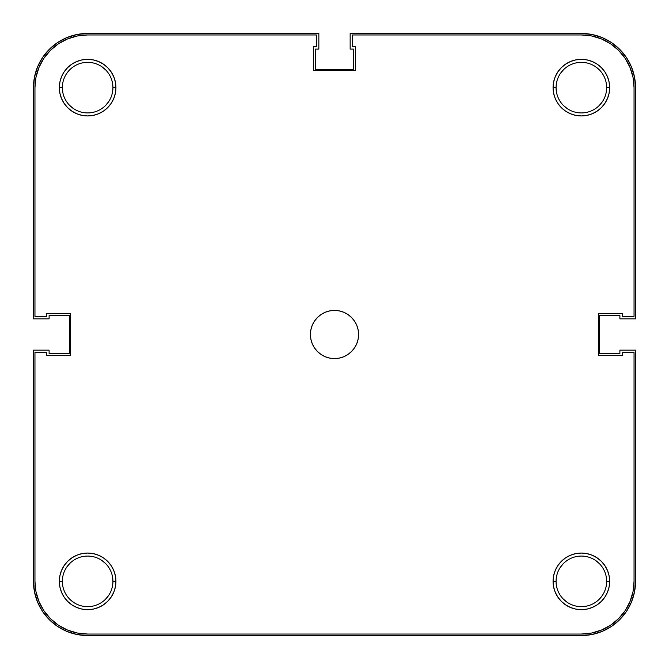 <?xml version="1.0" encoding="UTF-8"?>
<svg xmlns="http://www.w3.org/2000/svg" width="669" height="669" viewBox="0 0 669 669"><rect width="100%" height="100%" fill="white"/><g stroke="black" fill="none" stroke-linecap="round" stroke-linejoin="round"><path stroke-width="1" d="M606.649 581.361A25.288 25.288 0 0 0 581.361 556.073A25.288 25.288 0 0 0 556.073 581.361L553.062 581.361A28.299 28.299 0 0 1 581.361 553.062A28.299 28.299 0 0 1 609.66 581.361L606.649 581.361A25.288 25.288 0 0 1 581.361 606.649A25.288 25.288 0 0 1 556.073 581.361A25.288 25.288 0 0 1 581.361 556.073A25.288 25.288 0 0 1 606.649 581.361L609.66 581.361L609.116 575.842L607.502 570.532L604.893 565.639L601.372 561.35L597.082 557.829L592.19 555.22L586.88 553.606L581.361 553.062L575.842 553.606L570.532 555.22L565.639 557.829L561.35 561.35L557.829 565.639L555.22 570.532L553.606 575.842L553.062 581.361L553.606 586.88L555.22 592.19L557.829 597.082L561.35 601.372L565.639 604.893L570.532 607.502L575.842 609.116L581.361 609.66L586.88 609.116L592.19 607.502L597.082 604.893L601.372 601.372L604.893 597.082L607.502 592.19L609.116 586.88L609.66 581.361A28.299 28.299 0 0 1 581.361 609.66A28.299 28.299 0 0 1 553.062 581.361L556.073 581.361A25.288 25.288 0 0 0 581.361 606.649A25.288 25.288 0 0 0 606.649 581.361L606.164 576.427M112.927 581.361A25.288 25.288 0 0 0 87.639 556.073A25.288 25.288 0 0 0 62.351 581.361L59.34 581.361A28.299 28.299 0 0 1 87.639 553.062A28.299 28.299 0 0 1 115.938 581.361L112.927 581.361A25.288 25.288 0 0 1 87.639 606.649A25.288 25.288 0 0 1 62.351 581.361A25.288 25.288 0 0 1 87.639 556.073A25.288 25.288 0 0 1 112.927 581.361L115.938 581.361L115.394 575.842L113.78 570.532L111.171 565.639L107.65 561.35L103.361 557.829L98.468 555.22L93.158 553.606L87.639 553.062L82.12 553.606L76.81 555.22L71.918 557.829L67.628 561.35L64.107 565.639L61.498 570.532L59.884 575.842L59.34 581.361L59.884 586.88L61.498 592.19L64.107 597.082L67.628 601.372L71.918 604.893L76.81 607.502L82.12 609.116L87.639 609.66L93.158 609.116L98.468 607.502L103.361 604.893L107.65 601.372L111.171 597.082L113.78 592.19L115.394 586.88L115.938 581.361A28.299 28.299 0 0 1 87.639 609.66A28.299 28.299 0 0 1 59.34 581.361L62.351 581.361A25.288 25.288 0 0 0 87.639 606.649A25.288 25.288 0 0 0 112.927 581.361L112.442 576.427M606.649 87.639A25.288 25.288 0 0 0 581.361 62.351A25.288 25.288 0 0 0 556.073 87.639L553.062 87.639A28.299 28.299 0 0 1 581.361 59.34A28.299 28.299 0 0 1 609.66 87.639L606.649 87.639A25.288 25.288 0 0 1 581.361 112.927A25.288 25.288 0 0 1 556.073 87.639A25.288 25.288 0 0 1 581.361 62.351A25.288 25.288 0 0 1 606.649 87.639L609.66 87.639L609.116 82.12L607.502 76.81L604.893 71.918L601.372 67.628L597.082 64.107L592.19 61.498L586.88 59.884L581.361 59.34L575.842 59.884L570.532 61.498L565.639 64.107L561.35 67.628L557.829 71.918L555.22 76.81L553.606 82.12L553.062 87.639L553.606 93.158L555.22 98.468L557.829 103.361L561.35 107.65L565.639 111.171L570.532 113.78L575.842 115.394L581.361 115.938L586.88 115.394L592.19 113.78L597.082 111.171L601.372 107.65L604.893 103.361L607.502 98.468L609.116 93.158L609.66 87.639A28.299 28.299 0 0 1 581.361 115.938A28.299 28.299 0 0 1 553.062 87.639L556.073 87.639A25.288 25.288 0 0 0 581.361 112.927A25.288 25.288 0 0 0 606.649 87.639M112.927 87.639A25.288 25.288 0 0 0 87.639 62.351A25.288 25.288 0 0 0 62.351 87.639L59.34 87.639A28.299 28.299 0 0 1 87.639 59.34A28.299 28.299 0 0 1 115.938 87.639L112.927 87.639A25.288 25.288 0 0 1 87.639 112.927A25.288 25.288 0 0 1 62.351 87.639A25.288 25.288 0 0 1 87.639 62.351A25.288 25.288 0 0 1 112.927 87.639L115.938 87.639L115.394 82.12L113.78 76.81L111.171 71.918L107.65 67.628L103.361 64.107L98.468 61.498L93.158 59.884L87.639 59.34L82.12 59.884L76.81 61.498L71.918 64.107L67.628 67.628L64.107 71.918L61.498 76.81L59.884 82.12L59.34 87.639L59.884 93.158L61.498 98.468L64.107 103.361L67.628 107.65L71.918 111.171L76.81 113.78L82.12 115.394L87.639 115.938L93.158 115.394L98.468 113.78L103.361 111.171L107.65 107.65L111.171 103.361L113.78 98.468L115.394 93.158L115.938 87.639A28.299 28.299 0 0 1 87.639 115.938A28.299 28.299 0 0 1 59.34 87.639L62.351 87.639A25.288 25.288 0 0 0 87.639 112.927A25.288 25.288 0 0 0 112.927 87.639M310.416 334.5A24.084 24.084 0 0 1 334.5 310.416A24.084 24.084 0 0 1 358.584 334.5A24.084 24.084 0 0 1 334.5 358.584A24.084 24.084 0 0 1 310.416 334.5L310.876 339.2L312.247 343.715L314.472 347.88L317.474 351.526L321.12 354.528L325.285 356.753L329.8 358.124L334.5 358.584L339.2 358.124L343.715 356.753L347.88 354.528L351.526 351.526L354.528 347.88L356.753 343.715L358.124 339.2L358.584 334.5L358.124 329.8L356.753 325.285L354.528 321.12L351.526 317.474L347.88 314.472L343.715 312.247L339.2 310.876L334.5 310.416L329.8 310.876L325.285 312.247L321.12 314.472L317.474 317.474L314.472 321.12L312.247 325.285L310.876 329.8L310.416 334.5M34.955 581.361A52.684 52.684 0 0 0 87.639 634.045L581.361 634.045A52.684 52.684 0 0 0 634.045 581.361L634.045 352.563L622.605 352.563L622.605 355.574L598.521 355.574L598.521 313.427L622.605 313.427L622.605 316.437L634.045 316.437L634.045 87.639A52.684 52.684 0 0 0 581.361 34.955L352.563 34.955L352.563 46.395L355.574 46.395L355.574 70.479L313.427 70.479L313.427 46.395L316.437 46.395L316.437 34.955L87.639 34.955A52.684 52.684 0 0 0 34.955 87.639L34.955 316.437L46.395 316.437L46.395 313.427L70.479 313.427L70.479 355.574L46.395 355.574L46.395 352.563L34.955 352.563L46.395 352.563L46.395 355.574L70.479 355.574L70.479 313.427L46.395 313.427L46.395 316.437L34.955 316.437L34.955 87.639L35.967 77.361L38.969 67.477L43.836 58.37L50.384 50.384L58.37 43.836L67.477 38.969L77.361 35.967L87.639 34.955L316.437 34.955L316.437 46.395L313.427 46.395L313.427 70.479L355.574 70.479L355.574 46.395L352.563 46.395L352.563 34.955L581.361 34.955L591.639 35.967L601.523 38.969L610.63 43.836L618.616 50.384L625.164 58.37L630.031 67.477L633.033 77.361L634.045 87.639L634.045 316.437L622.605 316.437L622.605 313.427L598.521 313.427L598.521 355.574L622.605 355.574L622.605 352.563L634.045 352.563L634.045 581.361L633.033 591.639L630.031 601.523L625.164 610.63L618.616 618.616L610.63 625.164L601.523 630.031L591.639 633.033L581.361 634.045L87.639 634.045L77.361 633.033L67.477 630.031L58.37 625.164L50.384 618.616L43.836 610.63L38.969 601.523L35.967 591.639L34.955 581.361L34.955 352.563L34.955 581.361L35.967 591.639M87.639 34.955L77.361 35.967M43.836 58.37L38.969 67.477L35.967 77.361M58.37 625.164L67.477 630.031L77.361 633.033M581.361 634.045L591.639 633.033M625.164 610.63L630.031 601.523L633.033 591.639M634.045 87.639L633.033 77.361M610.63 43.836L601.523 38.969L591.639 35.967M602.384 101.688L599.24 105.518M567.312 108.662L563.482 105.518M556.558 92.573L556.073 87.639M560.338 73.59L563.482 69.76M595.41 66.616L599.24 69.76M108.662 101.688L105.518 105.518M73.59 108.662L69.76 105.518M62.836 92.573L62.351 87.639M66.616 73.59L69.76 69.76M101.688 66.616L105.518 69.76M108.662 595.41L105.518 599.24M73.59 602.384L69.76 599.24M66.616 567.312L69.76 563.482M101.688 560.338L105.518 563.482M602.384 595.41L599.24 599.24M567.312 602.384L563.482 599.24M560.338 567.312L563.482 563.482M595.41 560.338L599.24 563.482M631.427 66.9L626.418 57.534L619.678 49.322L611.466 42.582L602.1 37.573L591.931 34.495L581.361 33.45L350.155 33.45L350.155 49.105L353.466 49.105L353.466 69.576L315.534 69.576L315.534 49.105L318.845 49.105L318.845 33.45L87.639 33.45L77.069 34.495L66.9 37.573L57.534 42.582L49.322 49.322L42.582 57.534L37.573 66.9L34.495 77.069L33.45 87.639L33.45 318.845L49.105 318.845L49.105 315.534L69.576 315.534L69.576 353.466L49.105 353.466L49.105 350.155L33.45 350.155L33.45 581.361L34.495 591.931L37.573 602.1L42.582 611.466L49.322 619.678L57.534 626.418L66.9 631.427L77.069 634.505L87.639 635.55L581.361 635.55L591.931 634.505L602.1 631.427L611.466 626.418L619.678 619.678L626.418 611.466L631.427 602.1L634.505 591.931L635.55 581.361L635.55 350.155L619.895 350.155L619.895 353.466L599.424 353.466L599.424 315.534L619.895 315.534L619.895 318.845L635.55 318.845L635.55 87.639L634.505 77.069L631.427 66.9L626.418 57.534L619.678 49.322M602.1 631.427L611.466 626.418L619.678 619.678M631.427 602.1L634.505 591.931M602.1 37.573L591.931 34.495M66.9 37.573L57.534 42.582L49.322 49.322M37.573 66.9L34.495 77.069M37.573 602.1L42.582 611.466L49.322 619.678M66.9 631.427L77.069 634.505M635.55 581.361A54.189 54.189 0 0 1 581.361 635.55L87.639 635.55A54.189 54.189 0 0 1 33.45 581.361L33.45 350.155L49.105 350.155L49.105 353.466L69.576 353.466L69.576 315.534L49.105 315.534L49.105 318.845L33.45 318.845L33.45 87.639A54.189 54.189 0 0 1 87.639 33.45L318.845 33.45L318.845 49.105L315.534 49.105L315.534 69.576L353.466 69.576L353.466 49.105L350.155 49.105L350.155 33.45L581.361 33.45A54.189 54.189 0 0 1 635.55 87.639L635.55 318.845L619.895 318.845L619.895 315.534L599.424 315.534L599.424 353.466L619.895 353.466L619.895 350.155L635.55 350.155L635.55 581.361"/></g></svg>
